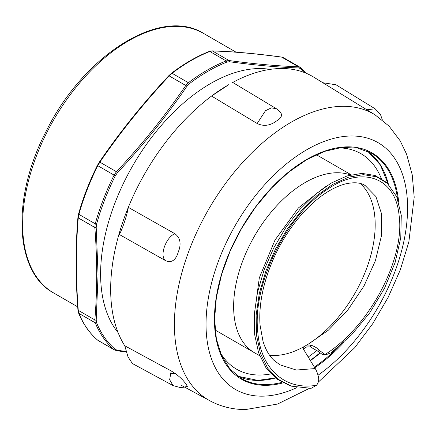 <?xml version="1.0" encoding="UTF-8"?>
<svg xmlns="http://www.w3.org/2000/svg" width="436" height="436" viewBox="0 0 436 436"><rect width="100%" height="100%" fill="white"/><g stroke="black" fill="none" stroke-linecap="round" stroke-linejoin="round"><path stroke-width="0.65" d="M316.825 350.49A124.413 71.831 -60 0 1 308.078 357.128M270.996 373.892A124.413 71.831 -60 0 1 236.601 369.21A124.413 71.831 -60 0 1 220.245 352.533M338.396 147.886A124.413 71.831 -60 0 1 361.019 153.717A124.413 71.831 -60 0 1 381.298 178.531M350.457 174.989A101.228 58.446 120 0 0 274.511 208.212A101.228 58.446 120 0 0 233.631 306.481A101.228 58.446 120 0 0 254.553 352.8A101.228 58.446 120 0 0 254.597 352.822A101.228 58.446 120 0 0 254.929 353.013M385.991 182.095L387.342 183.327L396.7 196.734L401.284 215.324L400.76 237.789L395.076 262.641L384.53 288.24L369.728 312.852L351.574 334.837L331.158 352.746L326.27 354.615L325.049 354.501L320.024 350.866L317.266 350.893L310.437 346.947L306.753 346.893L303.331 348.98M269.606 355.275A98.967 57.138 120 0 0 303.44 346.958L306.753 345.05A98.967 57.138 120 0 0 368.469 263.17A98.967 57.138 120 0 0 360.261 183.485M279.836 364.779L296.306 370.033L315.217 368.562C316.427 370.393 317.501 373.172 318.443 376.9C319.136 380.05 318.493 382.841 316.509 385.271L311.113 388.329M315.223 368.551L303.342 348.996L303.08 348.053L303.44 346.958M317.266 350.893L322.52 354.528L326.27 354.615M385.985 182.101L375.08 175.49L361.918 173.375L347.072 175.953L331.289 183.016L315.326 194.32L299.919 209.394L285.798 227.57L273.677 248.068L264.085 269.988L257.496 292.371L254.297 314.258L254.668 334.652L258.575 352.708L265.911 367.624L276.435 378.742L289.668 385.604L291.412 386.16L311.119 388.323M306.753 345.045L310.437 345.067C314.236 346.124 317.43 348.059 320.019 350.866M307.091 344.974L328.384 330.166L347.841 309.952L363.94 286.098L375.418 260.663L381.418 235.871L381.555 213.853L375.908 196.538L365.074 185.453M387.342 183.338L376.481 176.771L363.357 174.656L348.566 177.185L332.848 184.275L316.945 195.546L301.592 210.534L287.526 228.666L275.454 249.103L265.9 270.936L259.333 293.243L256.15 315.054L256.521 335.382L260.417 353.373L267.731 368.24L278.223 379.32L291.412 386.165M170.318 373.385A167.113 96.481 120 0 0 175.354 373.608M257.175 123.508C262.728 126.157 268.298 125.9 273.884 122.729A165.397 95.495 120 0 1 278.097 120.014C282.653 116.641 282.621 113.333 277.994 110.085L276.348 108.7L271.35 107.877L265.48 110.7L257.175 123.508L211.558 96.051L228.829 84.617A167.113 96.481 -60 0 0 211.558 96.051A167.113 96.481 120 0 0 128.309 207.362A167.113 96.481 -60 0 0 118.957 234.279A167.113 96.481 120 0 0 124.772 345.792L128.026 356.931L132.435 363.559L173.092 385.604L180.112 387.5L184.09 387.206L187.475 386.296M318.247 382.198L354.615 347.808L372.687 323.757L388.084 297.499L400.281 269.917L408.848 241.931L414.2 197.181L412.216 174.732L406.597 154.186L400.183 140.844L389.119 126.184L375.036 114.821L313.702 77.123A167.113 96.481 120 0 0 232.71 82.448M232.23 82.649L232.666 82.42L276.348 108.7L280.228 111.91M322.82 82.726L336.003 84.786L375.113 108.798M173.092 385.604L169.642 379.718L171.19 370.949L124.772 345.792M375.118 108.793L366.845 109.779M171.19 370.943C176.542 374.175 180.804 377.685 183.97 381.478A165.397 95.495 120 0 0 186.292 384.214L187.257 386.372M178.291 251.992A165.397 95.495 120 0 0 177.359 254.717C174.716 260.973 170.743 262.93 165.435 260.586L118.957 234.279C120.505 234.584 127.258 215.155 128.309 207.362L174.792 233.663C179.681 237.2 181.169 242.4 179.256 249.261A165.397 95.495 120 0 0 178.291 251.992M174.787 233.669C165.631 237.8 159.374 255.763 165.435 260.586M97.473 165.407L97.789 165.691L99.877 162.165A1.134 0.294 -145.5 0 0 99.348 162.094A1.134 0.294 -145.5 0 0 99.337 162.105M77.935 217.308A1.134 0.709 4.7 0 0 77.93 217.341A1.134 0.709 4.7 0 0 78.257 217.891L78.905 214.354A169.653 97.953 -60 0 1 97.789 165.691L114.123 175.119A169.653 97.953 120 0 0 95.244 223.788L94.835 227.461C97.299 259.698 97.299 290.507 94.835 319.893L95.244 322.82A169.653 97.953 120 0 0 114.123 349.683L116.706 350.746A1.134 0.828 97.7 0 0 117.469 350.315L115.355 349.432A1.134 0.921 130.2 0 1 114.123 349.683L97.789 340.249A169.653 97.953 -60 0 1 78.905 313.386L78.257 310.323C75.788 278.086 75.788 247.277 78.257 217.891L94.835 227.461A1.134 0.594 175.7 0 0 96.209 227.478L96.569 224.159A1.134 0.376 -164.5 0 1 95.244 223.788L78.905 214.354A1.134 0.376 15.5 0 1 78.562 213.951C83.118 197.612 89.396 181.43 97.397 165.407L99.348 162.094C120.02 131.874 143.161 103.087 168.776 75.722L169.201 75.924L172.062 73.292A169.653 97.953 -60 0 1 209.825 51.486L212.446 50.958C233.086 51.595 256.194 53.661 281.77 57.149L281.52 57.062A1.134 0.828 97.7 0 1 281.77 57.149L298.344 66.719C277.705 66.081 254.597 64.016 229.02 60.528L226.164 60.92A169.653 97.953 120 0 0 188.401 82.72L185.78 85.494C165.14 115.665 142.032 144.414 116.456 171.735L114.123 175.119L115.355 175.73L117.469 172.683C143.079 145.302 166.225 116.505 186.913 86.295L189.262 83.788A1.134 0.54 -127.3 0 0 188.401 82.72L172.062 73.292A1.134 0.54 52.7 0 0 171.506 73.226C184.079 63.667 196.674 56.397 209.285 51.421A1.134 0.747 68.5 0 1 209.291 51.421A1.134 0.747 68.5 0 1 209.825 51.486L226.164 60.92A1.134 0.747 -111.5 0 1 226.84 62.097L229.434 61.748C255.055 65.22 278.206 67.291 298.878 67.951L300.747 68.697A1.134 0.921 -49.8 0 0 300.437 67.553L298.344 66.719A1.134 0.948 -88.1 0 1 298.878 67.951M97.582 340.075A1.134 0.921 -49.8 0 0 97.68 340.173L97.789 340.249A1.134 0.921 -49.8 0 1 97.68 340.173C89.56 333.278 83.205 324.242 78.605 313.053A1.134 0.845 -22.3 0 0 78.905 313.386L95.244 322.82A1.134 0.845 157.7 0 0 96.569 322.7L96.209 320.068L98.062 274.854L96.209 227.478M126.168 351.46L117.469 350.315M270.086 69.379A155.516 89.789 120 0 0 157.903 129.459A155.516 89.789 120 0 0 100.607 274.01A155.516 89.789 120 0 0 118.102 332.63M325.452 186.663L298.437 207.918L275.023 240.018L259.327 277.814L254.226 315.337M310.437 345.067L310.437 346.947M325.049 354.495C370.197 326.27 405.262 257.562 399.076 215.237C395.43 176.667 361.482 164.933 325.872 190.363C286.381 216.294 252.602 283.416 257.714 331.311C260.357 368.425 284.49 390.721 316.509 385.266M281.994 382.334A130.07 75.096 -60 0 1 265.148 384.585A130.07 75.096 -60 0 1 241.375 378.492L230.034 369.085L221.586 355.711L216.365 338.865L214.599 319.185L216.365 297.434L221.608 274.467L230.121 251.158L241.577 228.42L255.54 207.127L271.465 188.107L288.741 172.084L306.688 159.674L324.618 151.363L341.819 147.455L357.624 148.087L371.439 153.205A130.07 75.096 -60 0 1 397.518 198.723M337.573 347.775A130.07 75.096 -60 0 1 314.285 367.112M398.695 202.135A130.637 75.423 120 0 0 254.352 208.572A130.637 75.423 120 0 0 265.366 385.331A130.637 75.423 120 0 0 283.024 382.879M314.721 367.782A130.637 75.423 120 0 0 344.2 342.026M237.882 376.246A130.07 75.096 120 0 0 257.949 380.432A130.07 75.096 120 0 0 275.481 378.001M310.269 360.741A130.07 75.096 120 0 0 319.904 353.225M388.422 184.368A130.07 75.096 120 0 0 367.75 151.303L380.35 164.922L388.274 184.221M318.013 375.254A142.518 82.284 120 0 0 397.861 163.647A142.518 82.284 120 0 0 236.35 223.559A142.518 82.284 120 0 0 261.6 396.177A142.518 82.284 120 0 0 296.96 387.571M375.036 114.821A165.13 95.337 120 0 0 186.815 256.815A165.13 95.337 120 0 0 209.929 400.798L181.136 385.217M78.687 213.831A1.134 0.376 15.5 0 0 78.562 213.951L77.93 217.341C75.455 246.787 75.455 277.656 77.93 309.947A1.134 0.594 -4.3 0 0 78.257 310.323L94.835 319.893A1.134 0.709 -175.3 0 0 96.209 320.068M77.93 309.925A1.134 0.594 -4.3 0 0 77.93 309.947L78.605 313.053M281.52 57.062C255.91 53.568 232.764 51.497 212.081 50.859A1.134 0.948 91.9 0 1 212.446 50.958L229.02 60.528A1.134 0.828 -82.3 0 1 229.434 61.748M171.484 73.243A1.134 0.54 52.7 0 1 171.501 73.232L168.77 75.728M117.469 172.683L116.456 171.735L99.877 162.165C120.516 131.994 143.624 103.245 169.201 75.924L185.78 85.494A1.134 0.294 34.5 0 1 186.913 86.295M189.262 83.788A168.819 97.468 -60 0 1 226.84 62.097M300.747 68.697A168.819 97.468 -60 0 1 305.156 72.828M115.355 349.432A168.819 97.468 -60 0 1 96.569 322.7M96.569 224.159A168.819 97.468 -60 0 1 115.355 175.73M22.628 224.371A149.864 86.524 -60 0 1 88.045 73.553A149.864 86.524 -60 0 1 203.53 33.403C160.492 6.126 82.96 55.748 45.998 131.574C11.532 197.568 14.154 271.753 53.666 292.976A149.864 86.524 -60 0 1 22.628 224.371M215.106 330.025L254.597 352.822M316.334 154.693L351.182 174.809M259.692 355.76L254.553 352.795M365.063 185.447C360.686 182.608 354.37 182.046 346.108 183.763C341.415 184.848 336.347 186.891 330.908 189.9C319.561 196.227 308.432 206.021 297.516 219.286C281.313 239.528 270.004 262.292 263.589 287.586C260.368 301.113 259.191 313.631 260.058 325.142L263.05 341.508C265.617 349.574 269.165 355.765 273.694 360.087L279.928 364.834M365.063 185.48L364.098 184.929M237.876 376.241L257.769 380.383L275.378 377.919M310.17 360.577L319.735 353.1M375.08 108.766L380.437 114.374L382.372 119.998M209.929 400.798C220.889 406.641 232.764 409.562 245.55 409.562L277.53 404.052L309.255 388.432M212.081 50.859L209.291 51.421M283.509 57.71L299.913 67.182M299.892 67.171L306.459 73.368M126.326 351.999L116.706 350.746M98.307 340.62L114.712 350.092M53.666 292.976L77.706 306.851M203.53 33.403L235.996 52.151"/></g></svg>
